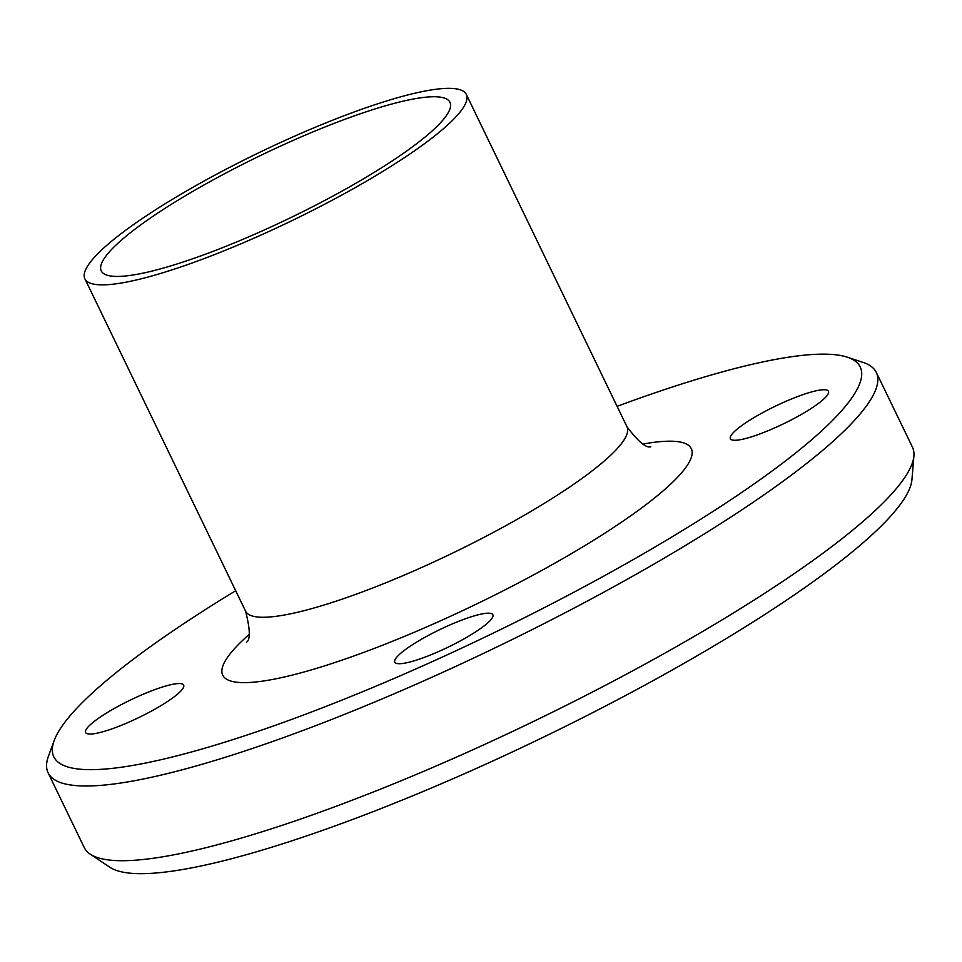 <?xml version="1.0" encoding="UTF-8"?>
<svg xmlns="http://www.w3.org/2000/svg" width="962" height="962" viewBox="0 0 962 962"><rect width="100%" height="100%" fill="white"/><g stroke="black" fill="none" stroke-linecap="round" stroke-linejoin="round"><path stroke-width="1.44" d="M743.229 439.105A54.473 9.716 154.2 0 1 730.386 438.708A54.473 9.716 154.2 0 1 775.204 406.253A54.473 9.716 154.2 0 1 828.462 391.293A54.473 9.716 154.2 0 1 799.278 415.608A54.473 9.716 154.2 0 1 743.229 439.105M170.827 684.703A54.473 9.716 154.2 0 1 183.658 685.1A54.473 9.716 154.2 0 1 138.853 717.544A54.473 9.716 154.2 0 1 85.582 732.503A54.473 9.716 154.2 0 1 114.767 708.188A54.473 9.716 154.2 0 1 170.827 684.703M410.473 646.031A54.473 9.716 154.2 0 1 461.64 620.153A54.473 9.716 154.2 0 1 492.869 614.742A54.473 9.716 154.2 0 1 448.051 647.198A54.473 9.716 154.2 0 1 394.793 662.157A54.473 9.716 154.2 0 1 410.473 646.031M617.099 406.349A447.859 79.87 154.2 0 1 847.257 357.179A447.859 79.87 154.2 0 1 653.318 548.003A447.859 79.87 154.2 0 1 159.391 760.076A447.859 79.87 154.2 0 1 54.197 740.56A447.859 79.87 154.2 0 1 235.69 590.728M54.197 740.56L48.485 756.108A459.956 82.035 -25.8 0 0 48.1 772.811A459.956 82.035 -25.8 0 0 156.529 776.154A459.956 82.035 -25.8 0 0 629.882 577.789A459.956 82.035 -25.8 0 0 876.322 372.438A459.956 82.035 -25.8 0 0 862.986 362.361L847.257 357.179M876.322 372.438L912.433 447.15A459.956 82.035 154.2 0 1 913.9 455.976A459.956 82.035 154.2 0 1 645.851 663.672A459.956 82.035 154.2 0 1 192.653 850.865A459.956 82.035 154.2 0 1 90.224 854.16A459.956 82.035 154.2 0 1 84.223 847.522L48.1 772.811M134.824 280.327A211.82 37.783 154.2 0 1 84.884 278.788A211.82 37.783 154.2 0 1 259.151 152.585A211.82 37.783 154.2 0 1 466.305 94.408A211.82 37.783 154.2 0 1 352.813 188.973A211.82 37.783 154.2 0 1 134.824 280.327M913.9 455.976L911.94 479.593A447.859 79.87 154.2 0 1 650.949 681.817A447.859 79.87 154.2 0 1 209.668 864.08A447.859 79.87 154.2 0 1 109.945 867.291L90.224 854.16M146.885 272.294A193.663 34.536 154.2 0 1 101.238 270.887A193.663 34.536 154.2 0 1 260.57 155.495A193.663 34.536 154.2 0 1 449.963 102.309A193.663 34.536 154.2 0 1 346.2 188.768A193.663 34.536 154.2 0 1 146.885 272.294M643.241 444.023A260.245 46.416 154.2 0 1 608.657 530.711A260.245 46.416 154.2 0 1 284.079 677.056A260.245 46.416 154.2 0 1 248.978 634.607M466.305 94.408L626.996 426.815A211.82 37.783 154.2 0 1 513.516 521.392A211.82 37.783 154.2 0 1 295.514 612.734A211.82 37.783 154.2 0 1 245.587 611.195C250.228 629.461 250.505 639.814 246.416 642.255M84.884 278.788L245.587 611.195M650.817 446.753C646.163 448.304 638.227 441.666 626.996 426.815"/></g></svg>
